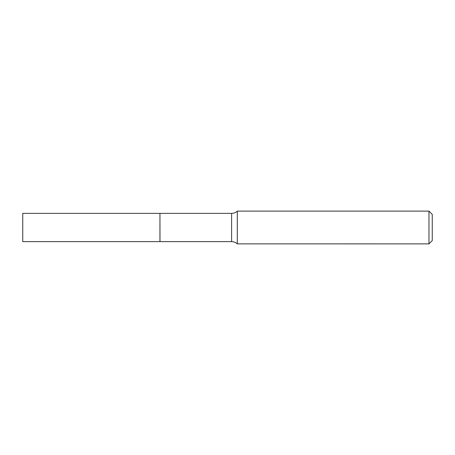 <?xml version="1.0" encoding="UTF-8"?>
<svg xmlns="http://www.w3.org/2000/svg" width="455" height="455" viewBox="0 0 455 455"><rect width="100%" height="100%" fill="white"/><g stroke="black" fill="none" stroke-linecap="round" stroke-linejoin="round"><path stroke-width="0.34" stroke-dasharray="2.27 1.71" d="M22.75 241.628L22.75 213.372M159.944 241.628L159.944 213.372M159.944 227.5L159.944 241.577L159.944 227.5M159.995 241.628L159.995 213.372M432.25 240.604L432.25 214.396M428.974 243.88L428.974 211.12M237.3 243.88L237.3 211.12M237.282 243.863L237.282 211.137M231.606 241.628L231.606 213.372"/><path stroke-width="0.68" d="M22.75 227.5L22.75 241.628L159.944 241.628L159.944 213.372L22.75 213.372L22.75 227.5M159.944 213.423L159.995 241.628L231.606 241.628C233.785 241.656 235.673 242.401 237.282 243.863L428.974 243.88L428.974 211.12L237.3 211.12L237.3 243.88M428.974 211.12L432.25 214.396L432.25 240.604L428.974 243.88M159.995 213.372L231.606 213.372C233.785 213.344 235.673 212.599 237.282 211.137L237.282 243.863M231.606 213.372L231.606 241.628"/></g></svg>
